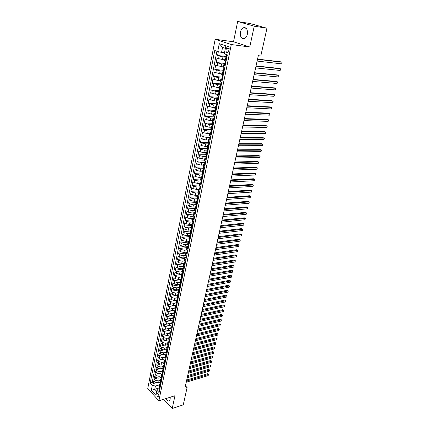 <?xml version="1.0" encoding="UTF-8"?>
<svg xmlns="http://www.w3.org/2000/svg" width="430" height="430" viewBox="0 0 430 430"><rect width="100%" height="100%" fill="white"/><g stroke="black" fill="none" stroke-linecap="round" stroke-linejoin="round"><path stroke-width="0.64" d="M166.05 398.546C167.119 400.642 168.237 401.362 169.399 400.701L170.167 399.244L170.215 397.229M247.363 34.201C247.766 29.218 246.368 27.085 243.17 27.799C241.832 28.595 240.918 30.041 240.44 32.126C240.048 37.093 241.45 39.205 244.659 38.474C245.976 37.69 246.879 36.265 247.363 34.201M158.869 396.304C158.842 394.364 158.294 393.445 157.224 393.541L156.902 394.17C156.928 396.111 157.477 397.03 158.546 396.928L158.869 396.304M215.167 39.275L147.748 388.596L158.896 400.798L231.292 44.537L215.167 39.275L233.528 41.785L249.776 46.983L254.243 26.182L237.672 21.5L233.528 41.785M237.672 21.5L250.33 23.585L266.971 28.24L254.243 26.182M218.332 51.675L217.58 55.508L226.277 56.513M224.653 59.969L217.026 58.319L216.204 62.517L225.062 63.457M223.251 66.951L215.656 65.306L214.839 69.472L223.853 70.343M221.858 73.874L219.612 73.67L214.296 72.235L213.484 76.368L222.46 77.153M220.477 80.738L218.236 80.555L212.947 79.109L212.141 83.205L221.031 83.904M219.112 87.548L216.87 87.381L211.608 85.925L210.813 89.983L219.531 90.59L219.676 89.257M217.752 94.299L215.521 94.154L210.281 92.681L209.491 96.712L218.069 97.228M216.408 100.996L214.178 100.873L208.964 99.384L208.184 103.377L216.736 103.823M215.07 107.64L212.85 107.532L207.663 106.033L206.884 109.994L215.419 110.365M213.748 114.224L211.528 114.144L206.368 112.628L205.594 116.557L214.113 116.852M212.431 120.76L210.222 120.696L205.083 119.169L204.314 123.066L212.812 123.286M211.13 127.242L208.921 127.194L203.809 125.657L203.051 129.521L211.528 129.672M209.835 133.671L207.631 133.644L203.981 132.816L202.546 132.091L201.794 135.928L210.249 136.004M208.55 140.046L206.357 140.04L202.718 139.213L201.294 138.471L200.547 142.282L208.641 142.287M207.281 146.372L205.088 146.383L201.466 145.56L200.047 144.808L199.31 148.581L207.109 148.527M206.018 152.65L203.831 152.677L200.224 151.854L198.816 151.086L198.079 154.832L205.685 154.719M204.766 158.88L202.584 158.923L198.993 158.1L197.59 157.321L196.865 161.035L204.368 160.863M203.524 165.055L201.347 165.115L197.768 164.298L196.376 163.502L195.655 167.189L203.143 166.958M202.293 171.183L200.122 171.264L196.558 170.447L195.172 169.64L194.457 173.295L201.923 173.01M201.068 177.262L198.902 177.359L195.354 176.547L193.978 175.725L193.269 179.353L200.719 179.009M199.853 183.298L197.692 183.411L194.161 182.6L192.796 181.766L192.086 185.368L199.52 184.964M198.649 189.286L196.494 189.41L192.973 188.603L191.619 187.754L190.915 191.328L198.332 190.872M197.456 195.225L195.306 195.365L191.796 194.559L190.447 193.704L189.754 197.246L197.15 196.741M196.274 201.116L194.124 201.278L190.63 200.471L189.291 199.601L188.598 203.121L195.983 202.557M195.102 206.964L192.957 207.142L189.474 206.335L188.141 205.459L187.458 208.948L194.822 208.335M193.957 212.769L191.791 212.963L188.324 212.157L187.002 211.264L186.319 214.731L193.667 214.065M192.844 218.526L190.641 218.736L187.184 217.935L185.868 217.032L185.196 220.472L192.522 219.751M191.769 224.234L189.496 224.465L186.056 223.67L184.744 222.756L184.078 226.164L191.388 225.401M190.748 229.889L188.356 230.157L184.932 229.357L183.631 228.432L182.965 231.818L190.259 231.001M189.807 235.495L187.233 235.801L183.82 235.006L182.524 234.071L181.863 237.43L189.141 236.564M189.345 242.891L188.13 241.59L189.066 241.053L186.115 241.402L182.712 240.606L181.428 239.66L180.772 242.998L188.034 242.085M187.953 246.573L185.002 246.96L181.616 246.17L180.337 245.213L179.686 248.524L186.932 247.567M186.84 252.071L183.9 252.48L180.525 251.69L179.256 250.722L178.611 254.012L185.835 253.007M185.744 257.532L182.804 257.957L179.444 257.167L178.181 256.194L177.542 259.457L184.75 258.403M184.647 262.95L181.718 263.391L178.369 262.606L177.117 261.623L176.477 264.858L183.674 263.762M183.567 268.331L180.643 268.788L177.305 268.003L176.058 267.008L175.429 270.223L182.632 269.078M182.487 273.668L179.573 274.147L176.252 273.362L175.01 272.357L174.381 275.549L181.653 274.345M181.417 278.968L178.509 279.462L175.198 278.683L173.967 277.667L173.344 280.838L180.777 279.559M180.358 284.23L177.456 284.741L174.155 283.961L172.93 282.94L172.312 286.084L180.267 284.671M179.305 289.449L176.413 289.981L173.123 289.202L171.903 288.175L171.291 291.293L179.229 289.831M178.256 294.636L175.37 295.184L172.097 294.41L170.882 293.367L170.275 296.469L178.192 294.958M177.219 299.785L174.338 300.35L171.075 299.576L169.871 298.527L169.264 301.602L177.165 300.049M176.192 304.897L173.317 305.477L170.065 304.703L168.866 303.644L168.264 306.703L176.15 305.106M175.354 309.702L172.301 310.567L169.06 309.793L167.867 308.729L167.27 311.766L175.134 310.121M174.161 315.007L171.291 315.62L168.065 314.851L166.878 313.776L166.286 316.792L174.128 315.109M173.172 320.006L170.285 320.64L167.071 319.872L165.894 318.791L165.303 321.78L173.145 320.054M172.21 324.962L169.291 325.623L166.088 324.854L164.916 323.769L164.33 326.736L169.076 325.66M171.333 330.46L171.264 329.891L168.302 330.568L165.115 329.805L163.943 328.708L163.368 331.654L167.721 330.643M170.237 334.787L167.324 335.481L164.142 334.717L162.981 333.615L162.406 336.539L166.523 335.561M169.226 339.657L166.351 340.361L163.18 339.598L162.024 338.485L161.454 341.393L165.378 340.436M168.227 344.494L165.383 345.204L162.223 344.446L161.078 343.323L160.508 346.209L164.271 345.274M167.211 349.3L164.421 350.015L161.277 349.257L160.132 348.128L159.568 350.998L163.185 350.074M166.174 354.083L163.47 354.788L160.331 354.035L159.197 352.901L158.638 355.744L162.121 354.841M165.147 358.835L162.518 359.534L159.396 358.776L158.267 357.636L157.708 360.464L161.078 359.571M164.131 363.549L161.578 364.242L158.466 363.49L157.342 362.345L156.789 365.151L160.046 364.269M163.12 368.236L160.643 368.924L157.541 368.171L156.423 367.016L155.875 369.805L159.035 368.935M162.131 372.885L159.718 373.568L156.627 372.815L155.515 371.66L154.967 374.428L158.03 373.562M161.148 377.508L158.794 378.18L155.714 377.433L154.606 376.266L154.069 379.018L157.041 378.163M218.128 100.469L216.677 99.642L217.714 99.486M219.51 93.654L218.042 92.848L219.117 92.719M220.896 86.779L219.424 86L220.547 85.898M222.299 79.846L220.81 79.099L221.998 79.018M223.713 72.853L222.208 72.132L223.487 72.084M225.137 65.806L223.621 65.107L225.272 65.123L224.594 64.855L225.325 61.302M266.971 28.24L260.8 55.997L258.312 55.69L184.895 388.242L187.093 387.559L185.421 385.871M226.363 48.278L226.046 49.869C225.9 51.922 226.476 52.793 227.766 52.476L228.781 50.799L229.109 49.197C229.254 47.139 228.679 46.268 227.389 46.585L226.363 48.278L229.179 48.633M156.928 390.306L155.923 395.326L151.333 390.327L159.46 387.849L157.573 388.424L156.928 390.306L159.084 392.628L227.341 54.879L224.272 53.815L225.863 45.865L219.257 43.672L217.714 51.541L214.747 50.509L150.215 383.071L152.317 385.328L155.386 386.075L154.752 389.257L156.713 391.381M151.333 390.327L152.317 385.328M160.223 380.362L158.245 380.937L155.171 380.19L154.069 379.018M160.175 382.093L157.88 382.764L158.245 380.937M161.148 375.772L159.165 376.341L156.079 375.589L154.967 374.428M162.078 371.154L160.089 371.713L156.993 370.961L155.875 369.805M163.013 366.505L161.019 367.053L157.912 366.301L156.789 365.151M163.954 361.823L161.954 362.361L158.837 361.608L157.708 360.464M164.9 357.11L162.9 357.642L159.772 356.884L158.638 355.744M165.856 352.363L163.846 352.885L160.707 352.127L159.568 350.998M166.819 347.585L164.803 348.096L161.653 347.332L160.508 346.209M167.786 342.774L165.77 343.269L162.604 342.511L161.454 341.393M168.759 337.926L166.738 338.415L163.567 337.652L162.406 336.539M169.743 333.046L167.716 333.519L164.529 332.755L163.368 331.654M170.731 328.128L168.7 328.595L165.502 327.827L164.33 326.736M171.726 323.177L169.689 323.634L166.48 322.865L165.303 321.78M172.726 318.195L170.689 318.635L167.469 317.867L166.286 316.792M173.736 313.169L171.694 313.604L168.463 312.836L167.27 311.766M174.752 308.116L172.704 308.536L169.463 307.762L168.264 306.703M175.779 303.021L173.725 303.429L170.468 302.656L169.264 301.602M176.811 297.888L174.752 298.291L171.484 297.512L170.275 296.469M177.848 292.723L175.784 293.11L172.505 292.33L171.291 291.293M178.901 287.514L176.827 287.89L173.537 287.111L172.312 286.084M179.971 282.268L177.875 282.634L174.575 281.854L173.344 280.838M181.051 276.985L178.934 277.345L175.617 276.56L174.381 275.549M182.153 271.658L179.998 272.007L176.671 271.223L175.429 270.223M183.271 266.294L181.073 266.638L177.73 265.848L176.477 264.858M184.405 260.886L182.153 261.225L178.799 260.435L177.542 259.457M185.561 255.441L183.244 255.769L179.874 254.979L178.611 254.012M186.738 249.954L184.341 250.276L180.96 249.486L179.686 248.524M187.931 244.423L185.443 244.74L182.051 243.95L180.772 242.998M189.152 238.849L186.561 239.166L183.153 238.37L181.863 237.43M190.393 233.237L187.679 233.549L184.26 232.748L182.965 231.818M191.656 227.577L188.813 227.884L185.378 227.088L184.078 226.164M192.995 222.767L192.699 223.036L192.93 221.875L189.952 222.181L186.507 221.38L185.196 220.472M194.086 216.15L191.097 216.43L187.641 215.629L186.319 214.731M195.252 210.383L192.258 210.641L188.786 209.835L187.458 208.948M196.424 204.567L193.425 204.804L189.936 203.997L188.598 203.121M197.606 198.703L194.596 198.918L191.097 198.112L189.754 197.246M198.794 192.796L195.779 192.989L192.269 192.183L190.915 191.328M199.998 186.846L196.972 187.018L193.446 186.206L192.086 185.368M201.208 180.847L198.176 180.992L194.634 180.181L193.269 179.353M202.46 174.8L199.391 174.924L195.833 174.112L194.457 173.295M203.755 168.705L200.611 168.807L197.042 167.996L195.655 167.189M205.078 162.561L201.842 162.642L198.257 161.825L196.865 161.035M206.384 156.375L203.084 156.429L199.482 155.612L198.079 154.832M207.685 150.135L204.336 150.167L200.719 149.344L199.31 148.581M208.985 143.851L205.594 143.851L201.966 143.029L200.547 142.282M210.259 137.514L206.868 137.487L203.223 136.659L201.794 135.928M211.334 131.123L208.147 131.069L204.486 130.242L203.051 129.521M212.538 124.678L209.437 124.603L204.314 123.066M213.844 118.18L210.743 118.078L205.594 116.557M215.161 111.633L212.054 111.504L206.884 109.994M216.494 105.033L213.377 104.877L208.184 103.377M217.838 98.379L214.715 98.191L209.491 96.712M219.187 91.665L216.059 91.456L210.813 89.983M220.552 84.903L217.419 84.662L212.141 83.205M221.928 78.077L218.784 77.808L213.484 76.368M223.315 71.197L220.165 70.896L214.839 69.472M224.718 64.263L221.557 63.93L216.204 62.517M226.572 58.695L225.046 58.028L226.696 58.072M226.126 57.265L222.96 56.905L217.58 55.508M216.903 51.256L152.172 382.501L153.171 383.576L156.063 382.732M157.88 382.764L154.811 382.017L153.709 380.846L153.171 383.576M225.997 61.544L224.476 60.866L225.046 58.028M223.621 65.107L223.057 67.924L224.562 68.633L223.885 68.381L223.616 69.703L223.181 71.874L223.885 71.993M222.208 72.132L221.649 74.927L223.143 75.658M220.81 79.099L220.251 81.867L221.735 82.624M219.424 86L218.87 88.747L220.337 89.537M218.042 92.848L217.494 95.573L218.956 96.384M216.677 99.642L216.134 102.34L217.58 103.178M216.763 107.226L215.322 106.377L216.333 106.199M215.322 106.377L214.785 109.053L216.22 109.913M215.408 113.928L213.979 113.052L214.968 112.859M213.979 113.052L213.447 115.713L214.871 116.594M214.065 120.577L212.651 119.68L213.619 119.459M212.651 119.68L212.119 122.313L213.533 123.222M212.732 127.172L211.329 126.248L212.286 126.011M211.329 126.248L210.802 128.86L212.205 129.795M211.409 133.714L210.017 132.762L210.963 132.51M210.017 132.762L209.496 135.359L210.888 136.315M210.098 140.196L208.717 139.229L209.657 138.954M208.717 139.229L208.201 141.798L209.577 142.776M208.803 146.63L207.427 145.641L208.367 145.345M207.427 145.641L206.916 148.189L208.281 149.189M207.513 153.016L206.147 152L207.088 151.688L207.722 151.978M206.147 152L205.642 154.526L206.997 155.552M206.233 159.342L204.879 158.304L205.82 157.982L206.443 158.294M204.879 158.304L204.374 160.815L205.723 161.863M204.965 165.62L203.621 164.566L204.556 164.222L205.174 164.561M203.621 164.566L203.121 167.055L204.46 168.119M203.702 171.85L202.374 170.775L203.309 170.414M202.374 170.775L201.88 173.242L203.202 174.327M202.455 178.031L201.138 176.929L202.073 176.553M201.138 176.929L200.643 179.38L201.96 180.487M201.213 184.164L199.907 183.04L200.842 182.648M199.907 183.04L199.418 185.47L200.724 186.599M199.988 190.243L198.687 189.103L199.622 188.695M198.687 189.103L198.203 191.517L199.499 192.661M198.767 196.279L197.477 195.118L198.413 194.693M197.477 195.118L196.999 197.51L198.284 198.676M197.558 202.261L196.279 201.084L197.214 200.649M196.279 201.084L195.8 203.46L197.074 204.648M196.354 208.206L195.086 207.007L196.021 206.55M195.086 207.007L194.613 209.362L195.881 210.566M195.166 214.097L193.903 212.882L194.838 212.415M193.903 212.882L193.435 215.22L194.693 216.44M193.984 219.945L192.731 218.709L193.667 218.23M192.731 218.709L192.269 221.031L193.511 222.272M192.812 225.75L191.57 224.498L192.506 223.998M191.57 224.498L191.108 226.798L192.344 228.056M191.646 231.507L190.415 230.238L191.35 229.727M190.415 230.238L189.958 232.523L191.183 233.796M190.49 237.22L189.27 235.936L190.205 235.409M189.27 235.936L188.813 238.198L190.033 239.494M188.13 241.59L187.679 243.837L188.888 245.148M188.211 248.518L187.002 247.196L187.937 246.648M187.002 247.196L186.555 249.432L187.754 250.76M187.082 254.103L185.884 252.765L186.814 252.2M185.884 252.765L185.438 254.985L186.631 256.328M185.959 259.65L184.771 258.296L185.706 257.715M184.771 258.296L184.33 260.494L185.513 261.854M184.846 265.149L183.669 263.778L184.599 263.187M183.669 263.778L183.228 265.96L184.405 267.336M183.744 270.61L182.573 269.223L183.508 268.621M182.573 269.223L182.137 271.389L183.304 272.781M182.648 276.028L181.487 274.63L182.417 274.012M181.487 274.63L181.057 276.78L182.213 278.183M181.562 281.408L180.412 279.989L181.336 279.366M180.412 279.989L179.982 282.128L181.132 283.547M180.482 286.745L179.337 285.316L180.267 284.676M179.337 285.316L178.912 287.433L180.052 288.874M179.412 292.045L178.278 290.599L179.202 289.949M178.278 290.599L177.853 292.706L178.987 294.158M178.348 297.307L177.219 295.851L178.149 295.184M177.219 295.851L176.8 297.936L177.923 299.404M177.294 302.532L176.171 301.059L177.101 300.382M176.171 301.059L175.757 303.129L176.875 304.607M176.246 307.713L175.134 306.224L176.058 305.542M175.134 306.224L174.72 308.283L175.827 309.777M175.203 312.863L174.102 311.358L175.026 310.664M174.102 311.358L173.693 313.406L174.79 314.91M174.172 317.969L173.075 316.458L174 315.749M173.075 316.458L172.666 318.485L173.763 320.006M173.15 323.043L172.059 321.516L172.984 320.801M172.059 321.516L171.656 323.527L172.742 325.064M172.129 328.079L171.049 326.537L171.973 325.811M171.049 326.537L170.645 328.536L171.726 330.084M171.119 333.078L170.043 331.525L170.968 330.788M170.043 331.525L169.646 333.513L170.715 335.067M170.119 338.044L169.049 336.48L169.974 335.728M169.049 336.48L168.651 338.448L169.716 340.017M169.119 342.973L168.06 341.393L168.985 340.635M168.06 341.393L167.668 343.35L168.721 344.935M168.13 347.865L167.082 346.279L168.001 345.51M167.082 346.279L166.69 348.219L167.738 349.816M167.152 352.724L166.104 351.122L167.023 350.348M166.104 351.122L165.717 353.051L166.759 354.659M166.174 357.55L165.136 355.938L166.055 355.153M165.136 355.938L164.749 357.851L165.786 359.469M165.206 362.345L164.174 360.716L165.093 359.921M164.174 360.716L163.792 362.619L164.819 364.248M164.244 367.102L163.223 365.462L164.136 364.661M163.223 365.462L162.841 367.354L163.862 368.994M163.287 371.826L162.271 370.176L163.19 369.365M162.271 370.176L161.895 372.052L162.911 373.708M162.341 376.519L161.331 374.858L162.25 374.035M161.331 374.858L160.954 376.723L161.965 378.384M161.4 381.179L160.395 379.507L161.315 378.674M160.395 379.507L160.025 381.362L161.024 383.033M160.465 385.801L159.465 384.124L160.385 383.286M159.465 384.124L159.1 385.963L160.094 387.645M225.368 48.337L222.563 47.397L221.568 52.39L217.714 51.541M224.487 52.739L221.568 52.39M163.701 399.287L172.226 408.5L183.25 404.861L187.093 387.559M172.226 408.5L174.962 395.734L158.896 400.798M249.776 46.983L231.292 44.537M159.31 384.914L155.386 386.075M152.172 382.501L150.215 383.071M222.563 47.397L219.257 43.672M226.707 58.028L226.024 57.776L226.658 54.637M226.411 57.996L226.739 57.867M257.5 59.345L282.101 62.216L281.714 63.871L257.124 61.065M226.648 56.373L226.298 56.427M257.554 59.109L280.989 61.85L282.101 62.216L281.714 63.871M225.927 61.882L225.309 61.323M225.696 61.549L225.986 61.581M224.981 65.086L225.304 64.957M255.99 66.193L280.548 68.821L280.156 70.461L255.613 67.897M225.229 63.447L224.869 63.516M256.049 65.935L279.441 68.445L280.548 68.821L280.156 70.461M223.853 72.143L223.562 72.116L224.267 68.606M224.503 68.94L224.288 68.633M254.49 72.987L279 75.374L278.613 77.002L254.119 74.675M223.815 70.466L223.45 70.541M254.555 72.708L277.904 74.987L279 75.374L278.613 77.002M223.089 75.943L222.493 75.406M222.444 79.109L221.778 78.83L222.471 75.395M222.154 79.082L222.477 78.969M253.001 79.727L277.468 81.872L277.087 83.49L252.636 81.399M222.417 77.421L222.041 77.513M253.071 79.421L276.377 81.474L277.619 82.291L277.087 83.49M221.686 82.882L221.149 82.388M221.052 86.016L220.386 85.731L221.068 82.356M220.757 85.995L221.079 85.887M251.528 86.408L275.947 88.322L275.565 89.924L251.163 88.069M221.025 84.318L220.649 84.425M251.598 86.081L274.861 87.913L276.098 88.725L275.565 89.924M220.294 89.768L219.886 89.349M219.666 92.869L219.004 92.574L219.553 90.606M219.375 92.848L219.692 92.74M250.066 93.036L274.437 94.718L274.06 96.309L249.701 94.686M219.649 91.16L219.268 91.278M250.142 92.686L273.356 94.304L274.593 95.111L274.06 96.309M218.295 99.663L217.639 99.362L218.295 96.105M217.999 99.647L218.316 99.545M218.913 96.594L218.698 96.277M248.615 99.609L272.937 101.066L272.566 102.646L248.255 101.243M218.279 97.949L217.897 98.072M248.696 99.244L271.868 100.642L273.098 101.448L272.566 102.646M216.93 106.398L216.279 106.092L216.924 102.888M216.639 106.387L216.951 106.291M217.548 103.361L217.354 103.082M247.175 106.135L271.454 107.366L271.083 108.935L246.815 107.753M216.919 104.673L216.537 104.812M247.261 105.742L270.389 106.93L271.609 107.736L271.083 108.935M215.58 113.079L214.935 112.762L215.57 109.618M215.29 113.069L215.602 112.977M245.745 112.601L269.975 113.617L269.61 115.17L245.39 114.213M215.575 111.348L215.188 111.499M245.836 112.192L268.917 113.171L270.137 113.971L269.61 115.17M214.242 119.707L213.602 119.384L214.221 116.294M213.952 119.701L214.264 119.61M244.331 119.019L268.513 119.819L268.148 121.362L243.977 120.615M214.237 117.965L213.855 118.126M244.423 118.594L267.46 119.363L268.675 120.163L268.148 121.362M212.915 126.28L212.275 125.947L212.888 122.915M212.624 126.275L212.931 126.189M242.923 125.388L267.062 125.974L266.702 127.506L242.574 126.974M212.909 124.533L212.527 124.705M243.02 124.942L266.014 125.512L267.229 126.307L266.702 127.506M211.598 132.8L210.963 132.462L211.565 129.478M211.958 129.677L211.329 132.789L211.614 132.714M241.531 131.704L265.622 132.08L265.262 133.601L241.182 133.279M211.592 131.042L211.211 131.225M241.633 131.236L264.584 131.612L265.788 132.402L265.262 133.601M210.291 139.266L209.663 138.917L210.249 135.993M210.001 139.261L210.302 139.186M240.144 137.971L264.192 138.143L263.832 139.648L239.8 139.53M210.286 137.503L209.91 137.697M240.252 137.487L263.16 137.665L264.359 138.455L263.832 139.648M208.991 145.679L208.367 145.324L208.948 142.448M208.706 145.679L209.007 145.609M238.774 144.19L262.773 144.157L262.418 145.652L238.43 145.738M208.985 143.91L208.614 144.109M238.886 143.684L261.746 143.668L262.94 144.458L262.418 145.652M207.706 152.043L207.421 152.043M237.408 150.36L261.365 150.124L261.01 151.613L237.07 151.898M207.701 150.269L207.33 150.473L207.658 148.855M237.527 149.839L260.344 149.629L261.537 150.414L261.01 151.613M206.432 158.353L206.147 158.358L206.76 155.424M236.059 156.482L259.962 156.052L259.618 157.525L235.721 158.003M206.422 156.574L206.056 156.789L206.373 155.214M236.177 155.94L258.951 155.547L260.139 156.332L259.618 157.525M205.169 164.609L204.884 164.62L205.486 161.728M234.721 162.556L258.575 161.933L258.231 163.395L234.382 164.066M205.153 162.83L204.793 163.051L205.105 161.513M234.839 161.997L257.57 161.417L258.752 162.201L258.231 163.395M203.911 170.823L203.304 170.441L203.841 167.77M203.626 170.834L203.922 170.775M233.388 168.581L257.199 167.764L256.855 169.221L233.055 170.081M203.895 169.038L203.541 169.264M233.517 168.006L256.199 167.249L257.376 168.028L256.855 169.221M202.664 176.983L202.062 176.596L202.595 173.973M202.971 174.193L202.675 176.945M232.066 174.564L255.834 173.559L255.495 174.999L231.738 176.053M202.648 175.193L202.299 175.429M232.2 173.973L254.839 173.032L256.011 173.811L255.495 174.999M201.433 183.094L200.831 182.702L201.353 180.127M201.729 180.353L201.439 183.062M230.759 180.498L254.474 179.31L254.141 180.74L230.432 181.976M201.407 181.304L201.063 181.546M230.894 179.891L253.49 178.773L254.657 179.547L254.141 180.74M200.208 189.157L199.611 188.759L200.122 186.233M199.923 189.173L200.213 189.13M229.459 186.389L253.13 185.018L252.797 186.437L229.131 187.856M200.176 187.367L199.843 187.609M229.593 185.76L252.147 184.475L253.313 185.244L252.797 186.437M198.708 195.193L198.397 194.768L198.897 192.291M228.169 192.231L251.792 190.683L251.459 192.092L227.846 193.688M198.956 193.382L198.628 193.629M228.308 191.592L250.814 190.13L251.975 190.904L251.459 192.092M197.504 201.165L197.198 200.735L197.687 198.3M226.884 198.036L250.464 196.306L250.136 197.703L226.567 199.477M197.746 199.348L197.424 199.606M227.029 197.375L249.497 195.747L250.652 196.515L250.136 197.703M196.585 207.066L196.005 206.653L196.483 204.261M196.306 207.093L196.591 207.056M225.616 203.793L249.147 201.89L248.82 203.277L225.298 205.223M196.542 205.271L196.23 205.529M225.766 203.116L248.185 201.321L249.335 202.089L248.82 203.277M195.397 212.947L194.817 212.522L195.29 210.179M195.118 212.968L195.397 212.941M224.352 209.507L247.841 207.432L247.519 208.808L224.041 210.926M195.349 211.146L195.043 211.409M224.508 208.813L246.879 206.857L248.029 207.62L247.519 208.808M194.22 218.779L193.645 218.349L194.107 216.048M223.1 215.177L246.546 212.931L246.218 214.301L222.788 216.586M194.166 216.978L193.865 217.247M223.256 214.468L245.589 212.355L246.734 213.113L246.218 214.301M193.049 224.573L192.479 224.132L192.699 223.036M221.858 220.805L245.256 218.392L244.933 219.751L221.552 222.202M222.02 220.085L244.304 217.806L245.444 218.569L244.933 219.751M191.887 230.319L191.318 229.867L191.769 227.653M220.628 226.39L243.977 223.815L243.654 225.164L220.321 227.782M191.828 228.513L191.538 228.781M220.789 225.653L243.031 223.224L244.165 223.982L243.654 225.164M190.732 236.022L190.173 235.559L190.608 233.388M219.402 231.937L242.703 229.201L242.391 230.539L219.096 233.318M190.673 234.21L190.388 234.484M219.569 231.184L241.767 228.599L242.896 229.357L242.391 230.539M189.592 241.681L189.033 241.208L189.463 239.08M218.187 237.441L241.445 234.543L241.128 235.876L217.886 238.811M189.523 239.87L189.248 240.139M218.354 236.677L240.51 233.941L241.638 234.694L241.128 235.876M188.453 247.304L187.905 246.82L188.324 244.729M216.978 242.907L240.193 239.854L239.881 241.176L216.682 244.267M188.383 245.482L188.114 245.756M217.15 242.128L239.263 239.241L240.386 239.988L239.881 241.176M187.329 252.878L186.781 252.383L187.19 250.335M215.785 248.33L238.946 245.121L238.639 246.433L215.484 249.679M187.254 251.055L186.991 251.33M215.957 247.535L238.026 244.503L239.144 245.25L238.639 246.433M238.026 244.503L239.144 245.25M186.212 258.409L185.663 257.909L186.072 255.904M214.597 253.711L237.715 250.357L237.408 251.657L214.301 255.054M186.131 256.586L185.878 256.861M214.774 252.904L236.796 249.728L237.908 250.475L237.408 251.657M236.796 249.728L237.908 250.475M185.099 263.902L184.561 263.391L184.959 261.424M213.414 259.059L236.489 255.549L236.183 256.844L213.119 260.387M185.018 262.074L184.771 262.354M213.597 258.236L235.575 254.92L236.688 255.662L236.183 256.844M235.575 254.92L236.688 255.662M183.997 269.352L183.465 268.831L183.852 266.906M212.243 264.364L235.269 260.709L234.968 261.994L211.952 265.686M183.911 267.524L183.669 267.799M212.425 263.531L234.366 260.069L235.468 260.811L234.968 261.994M234.366 260.069L235.468 260.811M182.906 274.765L182.374 274.232L182.755 272.346M211.082 269.631L234.06 265.831L233.759 267.105L210.791 270.943M182.814 272.932L182.578 273.211M211.264 268.788L233.162 265.186L234.264 265.928L233.759 267.105M233.162 265.186L234.264 265.928M181.82 280.134L181.293 279.591L181.664 277.742M209.926 274.861L232.861 270.916L232.565 272.185L209.636 276.162M181.723 278.301L181.498 278.575M210.114 274.007L231.963 270.271L233.065 271.007L232.565 272.185M231.963 270.271L233.065 271.007M180.74 285.466L180.218 284.913L180.584 283.101M208.781 280.054L231.668 275.969L231.372 277.226L208.496 281.349M180.643 283.628L180.423 283.908M208.969 279.183L230.781 275.313L231.872 276.049L231.372 277.226M230.781 275.313L231.872 276.049M179.675 290.755L179.154 290.196L179.514 288.423M207.642 285.214L230.485 280.983L230.19 282.236L207.357 286.493M179.568 288.922L179.358 289.196M207.835 284.327L229.599 280.328L230.69 281.059L230.19 282.236M229.599 280.328L230.69 281.059M178.611 296.007L178.095 295.442L178.45 293.701M206.513 290.331L229.308 285.966L229.018 287.208L206.228 291.604M178.504 294.174L178.299 294.448M206.706 289.433L228.432 285.305L229.518 286.036L229.018 287.208M228.432 285.305L229.518 286.036M177.558 301.226L177.047 300.645L177.391 298.941M205.389 295.415L228.142 290.916L227.852 292.147L205.11 296.678M177.445 299.387L177.246 299.662M205.588 294.507L227.266 290.245L228.351 290.976L227.852 292.147M227.266 290.245L228.351 290.976M176.51 306.402L176.004 305.816L176.343 304.144M204.277 300.462L226.986 295.829L226.696 297.055L203.997 301.715M176.397 304.564L176.203 304.838M204.476 299.538L226.11 295.152L227.19 295.878L226.696 297.055M226.11 295.152L227.19 295.878M175.472 311.54L174.972 310.944L175.3 309.31M203.17 305.472L225.831 300.71L225.546 301.925L202.895 306.719M203.374 304.542L224.965 300.027L226.04 300.753L225.546 301.925M224.965 300.027L226.04 300.753M174.44 316.641L173.946 316.039L174.268 314.438M202.068 310.449L224.691 305.558L224.406 306.762L201.799 311.685M174.322 314.803L174.139 315.072M202.277 309.503L223.826 304.87L224.895 305.59L224.406 306.762M223.826 304.87L224.895 305.59M173.419 321.704L172.924 321.097L173.236 319.533M200.977 315.389L223.552 310.369L223.272 311.567L200.708 316.62M173.295 319.866L173.118 320.135M201.192 314.432L222.697 309.681L223.761 310.401L223.272 311.567M222.697 309.681L223.761 310.401M172.403 326.736L171.909 326.117L172.22 324.585M199.896 320.296L222.423 315.152L222.143 316.34L199.627 321.516M172.274 324.897L172.102 325.166M200.111 319.329L221.574 314.454L222.638 315.174L222.143 316.34M221.574 314.454L222.638 315.174M171.393 331.729L170.903 331.1L171.097 330.154M198.821 325.166L221.305 319.898L221.025 321.081L198.552 326.381M171.151 330.503L171.21 329.606M199.036 324.193L220.456 319.2L221.514 319.915L221.025 321.081M220.456 319.2L221.514 319.915M170.393 336.685L169.909 336.05L170.205 334.588M197.752 330.009L220.192 324.618L219.913 325.789L197.488 331.213M170.258 334.846L170.097 335.115M197.972 329.02L219.348 323.914L220.402 324.629L219.913 325.789M219.348 323.914L220.402 324.629M169.399 341.608L168.915 340.963L169.21 339.539M196.693 334.814L219.085 329.305L218.811 330.471L196.429 336.007M196.913 333.814L218.246 328.59L219.3 329.305L218.811 330.471M218.246 328.59L219.3 329.305M168.409 346.494L167.931 345.844L168.227 344.457M195.639 339.587L217.988 333.959L217.714 335.115L195.376 340.775M195.86 338.577L217.155 333.245L218.203 333.954L217.714 335.115M217.155 333.245L218.203 333.954M167.426 351.348L166.953 350.692L167.249 349.337M194.591 344.328L216.897 338.582L216.623 339.732L194.328 345.505M194.817 343.307L216.064 337.862L217.112 338.571L216.623 339.732M216.064 337.862L217.112 338.571M166.453 356.164L165.985 355.502L166.276 354.186M193.554 349.031L215.812 343.172L215.543 344.317L193.29 350.203M193.779 348.004L214.989 342.447L216.027 343.156L215.543 344.317M214.989 342.447L216.027 343.156M165.486 360.947L165.023 360.281L165.314 359.002M192.522 353.707L214.737 347.736L214.468 348.87L192.264 354.874M192.748 352.67L213.914 347.005L214.952 347.714L214.468 348.87M213.914 347.005L214.952 347.714M164.529 365.699L164.066 365.022L164.362 363.785M191.495 358.351L213.667 352.267L213.404 353.395L191.237 359.507M191.726 357.303L212.85 351.536L213.887 352.24L213.404 353.395M212.85 351.536L213.887 352.24M163.572 370.418L163.115 369.736L163.416 368.542M190.474 362.963L212.603 356.771L212.339 357.894L190.221 364.113M190.71 361.91L211.791 356.035L212.823 356.733L212.339 357.894M211.791 356.035L212.823 356.733M162.626 375.105L162.169 374.417L162.352 373.53M189.463 367.548L211.549 361.243L211.286 362.356L189.211 368.687M189.7 366.478L210.743 360.501L211.77 361.2L211.286 362.356M210.743 360.501L211.77 361.2M161.685 379.76L161.234 379.061L161.411 378.18M188.458 372.095L210.501 365.688L210.238 366.795L188.211 373.229M188.7 371.02L209.695 364.941L210.721 365.64L210.238 366.795M209.695 364.941L210.721 365.64M160.75 384.382L160.304 383.678L160.632 382.614M187.464 376.615L209.458 370.101L209.2 371.203L187.211 377.744M187.7 375.535L208.657 369.354L209.679 370.047L209.2 371.203M208.657 369.354L209.679 370.047M159.826 388.973L159.379 388.258L159.718 387.247M186.47 381.109L208.426 374.487L208.168 375.583L186.222 382.227M186.711 380.012L207.625 373.735L208.647 374.428L208.168 375.583M207.625 373.735L208.647 374.428M158.794 378.18L159.165 376.341M159.718 373.568L160.089 371.713M160.643 368.924L161.019 367.053M161.578 364.242L161.954 362.361M162.518 359.534L162.9 357.642M163.47 354.788L163.846 352.885M164.421 350.015L164.803 348.096M165.383 345.204L165.77 343.269M166.351 340.361L166.738 338.415M167.324 335.481L167.716 333.519M168.302 330.568L168.7 328.595M169.291 325.623L169.689 323.634M170.285 320.64L170.689 318.635M171.291 315.62L171.694 313.604M172.301 310.567L172.704 308.536M173.317 305.477L173.725 303.429M174.338 300.35L174.752 298.291M175.37 295.184L175.784 293.11M176.413 289.981L176.827 287.89M177.456 284.741L177.875 282.634M178.509 279.462L178.934 277.345M179.573 274.147L179.998 272.007M180.643 268.788L181.073 266.638M181.718 263.391L182.153 261.225M182.804 257.957L183.244 255.769M183.9 252.48L184.341 250.276M185.002 246.96L185.443 244.74M186.115 241.402L186.561 239.166M187.233 235.801L187.679 233.549M188.356 230.157L188.813 227.884M189.496 224.465L189.952 222.181M190.641 218.736L191.097 216.43M191.791 212.963L192.258 210.641M192.957 207.142L193.425 204.804M194.124 201.278L194.596 198.918M195.306 195.365L195.779 192.989M196.494 189.41L196.972 187.018M197.692 183.411L198.176 180.992M198.902 177.359L199.391 174.924M200.122 171.264L200.611 168.807M201.347 165.115L201.842 162.642M202.584 158.923L203.084 156.429M203.831 152.677L204.336 150.167M205.088 146.383L205.594 143.851M206.357 140.04L206.868 137.487M207.631 133.644L208.147 131.069M208.921 127.194L209.437 124.603M210.222 120.696L210.743 118.078M211.528 114.144L212.054 111.504M212.85 107.532L213.377 104.877M214.178 100.873L214.715 98.191M215.521 94.154L216.059 91.456M216.87 87.381L217.419 84.662M218.236 80.555L218.784 77.808M219.612 73.67L220.165 70.896M220.999 66.725L221.557 63.93M222.396 59.722L222.96 56.905M218.569 58.872L219.128 56.056M154.811 382.017L155.171 380.19M155.714 377.433L156.079 375.589M156.627 372.815L156.993 370.961M157.541 368.171L157.912 366.301M158.466 363.49L158.837 361.608M159.396 358.776L159.772 356.884M160.331 354.035L160.707 352.127M161.277 349.257L161.653 347.332M162.223 344.446L162.604 342.511M163.18 339.598L163.567 337.652M164.142 334.717L164.529 332.755M165.115 329.805L165.502 327.827M166.088 324.854L166.48 322.865M167.071 319.872L167.469 317.867M168.065 314.851L168.463 312.836M169.06 309.793L169.463 307.762M170.065 304.703L170.468 302.656M171.075 299.576L171.484 297.512M172.097 294.41L172.505 292.33M173.123 289.202L173.537 287.111M174.155 283.961L174.575 281.854M175.198 278.683L175.617 276.56M176.252 273.362L176.671 271.223M177.305 268.003L177.73 265.848M178.369 262.606L178.799 260.435M179.444 257.167L179.874 254.979M180.525 251.69L180.96 249.486M181.616 246.17L182.051 243.95M182.712 240.606L183.153 238.37M183.82 235.006L184.26 232.748M184.932 229.357L185.378 227.088M186.056 223.67L186.507 221.38M187.184 217.935L187.641 215.629M188.324 212.157L188.786 209.835M189.474 206.335L189.936 203.997M190.63 200.471L191.097 198.112M191.796 194.559L192.269 192.183M192.973 188.603L193.446 186.206M194.161 182.6L194.634 180.181M195.354 176.547L195.833 174.112M196.558 170.447L197.042 167.996M197.768 164.298L198.257 161.825M198.993 158.1L199.482 155.612M200.224 151.854L200.719 149.344M201.466 145.56L201.966 143.029M202.718 139.213L203.223 136.659M203.981 132.816L204.486 130.242M205.255 126.366L205.766 123.77M206.534 119.862L207.05 117.25M207.83 113.31L208.351 110.671M209.136 106.699L209.657 104.044M210.447 100.04L210.979 97.357M211.775 93.321L212.307 90.617M213.113 86.543L213.651 83.818M214.457 79.711L215 76.965M215.817 72.826L216.365 70.052M217.188 65.881L217.741 63.086M225.089 61.216L225.664 58.372M223.665 68.295L224.234 65.473M222.251 75.314L222.815 72.514M220.848 82.27L221.407 79.496M219.456 89.171L220.009 86.414M218.08 96.008L218.628 93.283M216.709 102.797L217.257 100.088M215.355 109.521L215.898 106.839M214.011 116.197L214.549 113.531M212.678 122.813L213.21 120.174M211.356 129.376L211.882 126.759M210.044 135.885L210.566 133.289M208.744 142.341L209.259 139.766M207.448 148.748L207.964 146.189M206.169 155.101L206.679 152.564M204.9 161.4L205.406 158.885M203.643 167.652L204.142 165.158M202.39 173.854L202.89 171.382M201.149 180.009L201.649 177.552M199.923 186.109L200.412 183.674M198.703 192.167L199.187 189.748M197.488 198.176L197.972 195.779M196.29 204.137L196.768 201.756M195.096 210.05L195.575 207.69M193.914 215.919L194.387 213.576M192.742 221.746L193.21 219.418M191.576 227.524L192.043 225.218M190.42 233.259L190.882 230.969M189.275 238.946L189.732 236.677M188.136 244.595L188.593 242.343M187.007 250.201L187.458 247.959M185.884 255.759L186.335 253.539M184.771 261.284L185.217 259.08M183.669 266.761L184.11 264.574M182.573 272.201L183.013 270.029M181.487 277.597L181.922 275.442M180.406 282.956L180.837 280.817M179.337 288.272L179.761 286.149M178.273 293.55L178.697 291.443M177.214 298.791L177.638 296.7M176.166 303.994L176.585 301.919M175.128 309.159L175.542 307.095M174.091 314.287L174.505 312.239M173.064 319.377L173.478 317.345M172.048 324.43L172.457 322.414M171.038 329.444L171.441 327.445M170.033 334.427L170.436 332.438M169.038 339.372L169.436 337.399M168.049 344.285L168.442 342.323M167.066 349.16L167.458 347.214M166.088 354.003L166.48 352.068M165.12 358.808L165.507 356.889M164.158 363.581L164.545 361.678M163.201 368.322L163.583 366.43M162.255 373.03L162.631 371.149M161.315 377.707L161.691 375.841M160.379 382.351L160.75 380.496M159.449 386.962L159.82 385.119M228.9 50.224L226.046 49.869M226.438 57.985L227.083 54.787M225.003 65.075L225.712 61.576M222.176 79.077L222.874 75.632M220.783 85.989L221.471 82.576M219.397 92.842L220.079 89.456M218.026 99.636L218.703 96.282M216.666 106.377L217.333 103.071M215.312 113.063L215.973 109.806M213.973 119.691L214.624 116.482M212.646 126.269L213.285 123.104M210.023 139.255L210.646 136.192M208.727 145.673L209.34 142.652M207.443 152.037L208.045 149.065M203.648 170.828L204.223 167.985M199.945 189.173L200.493 186.459M198.73 195.193L199.267 192.522M197.526 201.165L198.053 198.531M196.327 207.088L196.849 204.497M195.139 212.968L195.655 210.421M193.962 218.8L194.468 216.295M192.796 224.589L193.29 222.122M191.635 230.335L192.124 227.905M190.485 236.038L190.963 233.641M189.34 241.698L189.818 239.338M188.206 247.309L188.673 244.993M187.082 252.883L187.539 250.599M185.964 258.414L186.416 256.167M184.857 263.902L185.303 261.687M183.755 269.352L184.196 267.175M182.664 274.759L183.094 272.615M181.578 280.123L182.003 278.017M180.503 285.456L180.923 283.381M179.434 290.744L179.847 288.702M178.375 295.99L178.783 293.986M177.321 301.204L177.724 299.226M176.278 306.38L176.671 304.435M175.241 311.513L175.628 309.6M174.209 316.614L174.591 314.733M173.188 321.678L173.564 319.823M172.172 326.703L172.543 324.881M171.167 331.691L171.527 329.901M170.167 336.647L170.522 334.884M169.173 341.565L169.522 339.834M168.184 346.451L168.528 344.747M167.205 351.305L167.544 349.628M166.233 356.121L166.566 354.471M165.27 360.904L165.593 359.281M164.308 365.65L164.631 364.06M163.357 370.37L163.674 368.8M162.411 375.051L162.723 373.514M161.47 379.701L161.777 378.19M160.541 384.323L160.841 382.834M159.611 388.908L159.906 387.452M246.207 28.278L243.17 27.799M157.595 393.428L157.224 393.541M228.599 46.741L227.389 46.585M207.33 150.473L207.088 151.677M206.056 156.789L205.814 157.982M204.793 163.051L204.556 164.238"/></g></svg>
